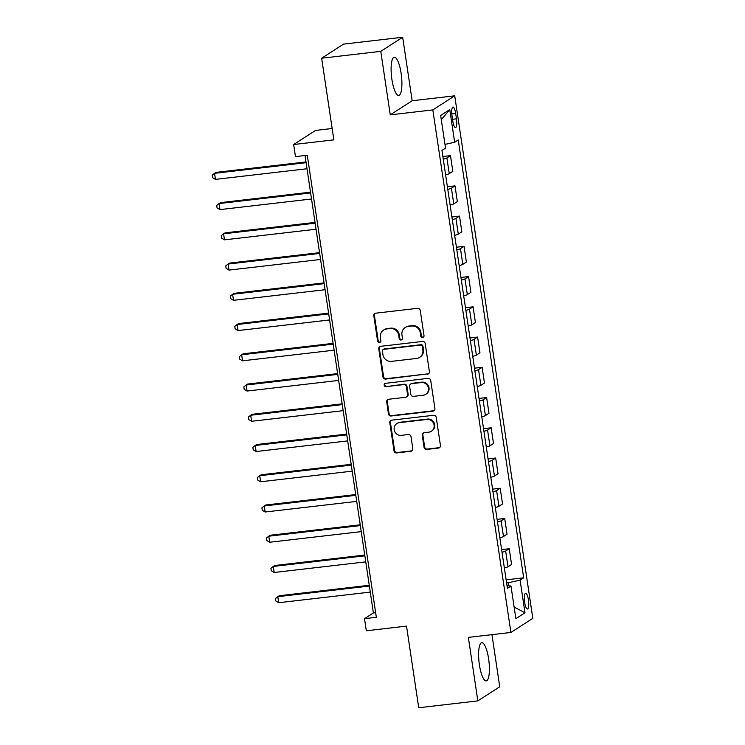 <?xml version="1.0" encoding="UTF-8"?>
<svg xmlns="http://www.w3.org/2000/svg" width="745" height="745" viewBox="0 0 745 745"><rect width="100%" height="100%" fill="white"/><g stroke="black" fill="none" stroke-linecap="round" stroke-linejoin="round"><path stroke-width="1.12" d="M422.638 337.513A1.695 1.62 -122.8 0 0 424.017 335.669L420.245 310.432A2.421 2.319 -122.8 0 0 417.572 308.328L375.797 313.179A2.421 2.319 -122.8 0 0 373.822 315.824L377.594 341.052A1.695 1.62 -122.8 0 0 380.136 342.29A1.695 1.62 -122.8 0 0 380.844 340.679L380.36 337.411A7.739 7.422 -122.8 0 1 386.646 328.955L390.129 328.545A7.739 7.422 -122.8 0 1 398.696 335.287L399.18 338.547A1.695 1.62 -122.8 0 0 401.723 339.785A1.695 1.62 -122.8 0 0 402.43 338.174L401.946 334.905A7.739 7.422 -122.8 0 1 408.232 326.45L411.715 326.04A7.739 7.422 -122.8 0 1 420.282 332.782L420.767 336.042A1.695 1.62 -122.8 0 0 422.638 337.513M405.178 327.539L405.774 327.157A7.739 7.422 -122.8 0 1 408.828 326.068L412.311 325.658A7.739 7.422 -122.8 0 1 420.869 332.4L421.363 335.66A1.695 1.62 -122.8 0 0 423.588 337.057M375.145 313.356A2.421 2.319 -122.8 0 0 374.418 315.442L378.19 340.67A1.695 1.62 -122.8 0 0 380.416 342.067M383.591 330.044L384.187 329.663A7.739 7.422 -122.8 0 1 387.242 328.573L390.725 328.163A7.739 7.422 -122.8 0 1 399.283 334.905L399.776 338.165A1.695 1.62 -122.8 0 0 402.002 339.562M488.618 658.813A19.221 4.973 83.4 0 0 481.782 642.693A19.221 4.973 83.4 0 0 479.389 664.754A19.221 4.973 83.4 0 0 486.215 680.874A19.221 4.973 83.4 0 0 488.618 658.813M401.127 73.382A19.221 4.973 83.4 0 0 394.291 57.263A19.221 4.973 83.4 0 0 391.889 79.324A19.221 4.973 83.4 0 0 398.724 95.444A19.221 4.973 83.4 0 0 401.127 73.382M528.447 599.948A7.888 2.039 83.4 0 0 525.644 593.327A7.888 2.039 83.4 0 0 524.657 602.379A7.888 2.039 83.4 0 0 527.46 609A7.888 2.039 83.4 0 0 528.447 599.948M424.063 447.326A2.421 2.319 -122.8 0 0 426.736 449.431L438.46 448.071A2.421 2.319 -122.8 0 0 440.425 445.426L436.235 417.405A2.421 2.319 -122.8 0 0 433.562 415.3L391.777 420.152A2.421 2.319 -122.8 0 0 389.812 422.797L394.003 450.818A2.421 2.319 -122.8 0 0 396.675 452.923L410.84 451.274A2.421 2.319 -122.8 0 0 412.804 448.639L411.007 436.644A2.421 2.319 -122.8 0 0 408.335 434.54L401.313 435.35A6.472 6.202 -122.8 0 1 396.862 423.56A6.472 6.202 -122.8 0 1 399.413 422.648L426.922 419.454A6.472 6.202 -122.8 0 1 431.374 431.253A6.472 6.202 -122.8 0 1 428.813 432.165L424.231 432.696A2.421 2.319 -122.8 0 0 422.266 435.341L424.063 447.326L424.65 446.944A2.421 2.319 -122.8 0 0 427.323 449.049L439.047 447.689A2.421 2.319 -122.8 0 0 439.69 447.522M380.769 51.349L390.259 114.851L412.162 100.752L402.673 37.25L380.769 51.349L321.654 58.212L333.853 139.855L293.651 144.521L295.458 156.618L307.285 155.249L376.337 617.298L364.519 618.676L366.326 630.773L406.519 626.107L418.727 707.75L477.843 700.887L499.746 686.788L491.951 634.647M390.259 114.851L432.826 109.915L510.912 632.449L468.354 637.385L477.843 700.887M427.416 374.223A2.421 2.319 -122.8 0 0 429.39 371.578L425.199 343.557A2.421 2.319 -122.8 0 0 422.527 341.452L380.742 346.304A2.421 2.319 -122.8 0 0 378.777 348.949L382.967 376.97A2.421 2.319 -122.8 0 0 385.64 379.075L428.012 373.841A2.421 2.319 -122.8 0 0 428.654 373.673M430.712 380.481L434.903 408.502A2.421 2.319 -122.8 0 1 432.938 411.147L391.162 415.999A2.421 2.319 -122.8 0 1 388.48 413.894L386.692 401.9A2.421 2.319 -122.8 0 1 388.657 399.255L405.597 397.29A2.421 2.319 -122.8 0 0 407.571 394.645L406.379 386.692A2.421 2.319 -122.8 0 0 403.706 384.588L386.059 386.636A1.695 1.62 -122.8 0 1 384.895 383.545A1.695 1.62 -122.8 0 1 385.565 383.312L428.04 378.376A2.421 2.319 -122.8 0 1 430.712 380.481M321.654 58.212L343.557 44.113L402.673 37.25M452.01 115.857L452.802 121.184A7.636 1.974 83.4 0 0 455.521 127.591A7.636 1.974 83.4 0 0 456.48 118.818L455.679 113.491A7.636 1.974 83.4 0 0 452.96 107.084A7.636 1.974 83.4 0 0 452.01 115.857M432.826 109.915L454.72 95.816L532.815 618.341L510.912 632.449M441.291 119.666L449.775 109.608L440.658 115.475L445.538 148.134L441.962 150.434L507.401 588.299L510.977 585.998L507.019 585.756M449.775 109.608L454.655 142.267L444.988 144.409M506.134 579.852L523.679 577.822L458.24 139.958L454.655 142.267M523.679 577.822L520.094 580.122L524.983 612.781L515.866 618.657L510.977 585.998M332.158 128.494L315.554 130.422L293.651 144.521M412.162 100.752L454.72 95.816M305.031 155.509L373.394 612.958L364.519 618.676M508.733 585.859L508.267 582.748L506.6 582.944M375.648 612.697L373.394 612.958M442.865 156.506L450.474 155.621L446.898 157.931A9.853 1.201 171.5 0 1 443.266 159.141M445.612 174.87A9.853 1.201 171.5 0 0 449.244 173.65L452.83 171.35L450.474 155.621M447.391 186.744L454.999 185.868L451.414 188.168A9.853 1.201 171.5 0 1 447.782 189.379M450.129 205.108A9.853 1.201 171.5 0 0 453.761 203.897L457.346 201.588L454.999 185.868M451.908 216.991L459.516 216.106L455.931 218.406A9.853 1.201 171.5 0 1 452.299 219.617M454.655 235.346A9.853 1.201 171.5 0 0 458.287 234.135L461.863 231.825L459.516 216.106M456.424 247.228L464.033 246.344L460.457 248.644A9.853 1.201 171.5 0 1 456.815 249.864M459.171 265.583A9.853 1.201 171.5 0 0 462.803 264.373L466.389 262.063L464.033 246.344M460.941 277.466L468.558 276.581L464.973 278.891A9.853 1.201 171.5 0 1 461.341 280.101M463.688 295.821A9.853 1.201 171.5 0 0 467.32 294.61L470.905 292.31L468.558 276.581M465.467 307.704L473.075 306.819L469.49 309.128A9.853 1.201 171.5 0 1 465.858 310.339M468.205 326.059A9.853 1.201 171.5 0 0 471.846 324.848L475.422 322.548L473.075 306.819M469.983 337.941L477.592 337.057L474.016 339.366A9.853 1.201 171.5 0 1 470.374 340.577M472.73 356.306A9.853 1.201 171.5 0 0 476.362 355.086L479.948 352.785L477.592 337.057M474.5 368.179L482.108 367.294L478.532 369.604A9.853 1.201 171.5 0 1 474.9 370.814M477.247 386.543A9.853 1.201 171.5 0 0 480.879 385.333L484.464 383.023L482.108 367.294M479.026 398.417L486.634 397.541L483.049 399.841A9.853 1.201 171.5 0 1 479.417 401.052M481.764 416.781A9.853 1.201 171.5 0 0 485.405 415.57L488.981 413.261L486.634 397.541M483.542 428.664L491.151 427.779L487.565 430.079A9.853 1.201 171.5 0 1 483.933 431.299M486.289 447.019A9.853 1.201 171.5 0 0 489.921 445.808L493.497 443.499L491.151 427.779M488.059 458.901L495.667 458.017L492.091 460.326A9.853 1.201 171.5 0 1 488.459 461.537M490.806 477.256A9.853 1.201 171.5 0 0 494.438 476.046L498.023 473.736L495.667 458.017M492.585 489.139L500.193 488.254L496.608 490.564A9.853 1.201 171.5 0 1 492.976 491.775M495.323 507.494A9.853 1.201 171.5 0 0 498.954 506.283L502.54 503.983L500.193 488.254M497.101 519.377L504.71 518.492L501.124 520.802A9.853 1.201 171.5 0 1 497.492 522.012M499.839 537.741A9.853 1.201 171.5 0 0 503.48 536.521L507.056 534.221L504.71 518.492M501.618 549.614L509.226 548.73L505.65 551.039A9.853 1.201 171.5 0 1 502.009 552.25M504.365 567.979A9.853 1.201 171.5 0 0 507.997 566.768L511.582 564.459L509.226 548.73M508.267 582.748L520.094 580.122M524.983 612.781L514.125 607.017M380.099 346.481A2.421 2.319 -122.8 0 0 379.373 348.567L383.554 376.588A2.421 2.319 -122.8 0 0 386.236 378.693L428.012 373.841M422.341 346.546A1.695 1.62 -122.8 0 0 420.469 345.075L383.796 349.331A1.695 1.62 -122.8 0 0 382.418 351.184L382.93 354.629A7.739 7.422 -122.8 0 0 391.498 361.362L416.557 358.457A7.739 7.422 -122.8 0 0 422.853 349.992L422.341 346.546L422.927 346.174A1.695 1.62 -122.8 0 0 421.055 344.693L420.469 345.075M383.126 349.573L383.712 349.191A1.695 1.62 -122.8 0 1 384.383 348.949L421.055 344.693M419.612 357.367L420.208 356.985A7.739 7.422 -122.8 0 0 423.449 349.61L422.853 349.992M422.927 346.174L423.449 349.61M388.015 399.432A2.421 2.319 -122.8 0 0 387.279 401.518L389.076 413.512A2.421 2.319 -122.8 0 0 391.749 415.617L433.534 410.765A2.421 2.319 -122.8 0 0 434.177 410.597M406.556 396.955L407.142 396.573A2.421 2.319 -122.8 0 0 408.158 394.263L406.966 386.31A2.421 2.319 -122.8 0 0 404.293 384.206L386.059 386.636M385.212 383.396A1.695 1.62 -122.8 0 0 386.655 386.255M423.179 395.25A6.472 6.202 -122.8 0 0 428.086 386.813A6.472 6.202 -122.8 0 0 421.288 382.548L411.594 383.675A2.421 2.319 -122.8 0 0 409.629 386.31L410.812 394.273A2.421 2.319 -122.8 0 0 413.494 396.377L423.179 395.25M425.74 394.338L426.326 393.956A6.472 6.202 -122.8 0 0 421.875 382.166L421.288 382.548M410.635 384.01L411.231 383.628A2.421 2.319 -122.8 0 1 412.19 383.293L421.875 382.166M423.588 432.864A2.421 2.319 -122.8 0 0 422.862 434.959L424.65 446.944M431.374 431.253L431.96 430.871A6.472 6.202 -122.8 0 0 427.509 419.072L426.922 419.454M396.862 423.56L397.448 423.179A6.472 6.202 -122.8 0 1 400.009 422.266L427.509 419.072M391.134 420.329A2.421 2.319 -122.8 0 0 390.408 422.415L394.589 450.436A2.421 2.319 -122.8 0 0 397.271 452.541L411.426 450.902A2.421 2.319 -122.8 0 0 412.069 450.725M305.99 161.935L216.022 172.374L214.541 173.334L215.445 179.377L307.005 168.752M306.102 162.699L214.541 173.334L212.185 175.215L212.539 177.636L215.445 179.377M310.507 192.173L220.539 202.621L219.058 203.571L219.961 209.615L311.531 198.99M310.628 192.946L219.058 203.571L216.702 205.452L217.065 207.874L219.961 209.615M315.033 222.41L225.055 232.859L223.584 233.809L224.487 239.853L316.048 229.227M315.144 223.183L223.584 233.809L221.218 235.699L221.582 238.111L224.487 239.853M319.549 252.657L229.581 263.097L228.1 264.047L229.004 270.1L320.564 259.465M319.661 253.421L228.1 264.047L225.744 265.937L226.098 268.349L229.004 270.1M324.066 282.895L234.098 293.334L232.617 294.284L233.52 300.337L325.081 289.712M324.177 283.659L232.617 294.284L230.261 296.175L230.624 298.596L233.52 300.337M328.582 313.133L238.614 323.572L237.133 324.531L238.037 330.575L329.607 319.95M328.703 313.896L237.133 324.531L234.777 326.412L235.141 328.834L238.037 330.575M333.108 343.371L243.14 353.81L241.659 354.769L242.563 360.813L334.123 350.187M333.22 344.134L241.659 354.769L239.294 356.65L239.657 359.071L242.563 360.813M337.625 373.608L247.657 384.057L246.176 385.007L247.079 391.05L338.64 380.425M337.736 374.381L246.176 385.007L243.82 386.888L244.183 389.309L247.079 391.05M342.141 403.846L252.173 414.295L250.692 415.244L251.596 421.288L343.166 410.663M342.262 404.619L250.692 415.244L248.336 417.126L248.7 419.547L251.596 421.288M346.667 434.093L256.699 444.532L255.218 445.482L256.122 451.535L347.682 440.9M346.779 434.856L255.218 445.482L252.853 447.373L253.216 449.784L256.122 451.535M351.184 464.331L261.216 474.77L259.735 475.72L260.638 481.773L352.199 471.147M351.295 465.094L259.735 475.72L257.379 477.61L257.733 480.031L260.638 481.773M355.7 494.568L265.732 505.008L264.252 505.967L265.155 512.011L356.725 501.385M355.812 495.332L264.252 505.967L261.895 507.848L262.259 510.269L265.155 512.011M360.217 524.806L270.249 535.245L268.768 536.204L269.681 542.248L361.241 531.623M360.338 525.57L268.768 536.204L266.412 538.086L266.775 540.507L269.681 542.248M364.743 555.044L274.775 565.492L273.294 566.442L274.197 572.486L365.758 561.86M364.854 555.817L273.294 566.442L270.929 568.323L271.292 570.745L274.197 572.486M369.259 585.281L279.291 595.73L277.81 596.68L278.714 602.724L370.274 592.098M369.371 586.054L277.81 596.68L275.454 598.561L275.818 600.982L278.714 602.724M449.244 173.65L446.898 157.931M453.761 203.897L451.414 188.168M458.287 234.135L455.931 218.406M462.803 264.373L460.457 248.644M467.32 294.61L464.973 278.891M471.846 324.848L469.49 309.128M476.362 355.086L474.016 339.366M480.879 385.333L478.532 369.604M485.405 415.57L483.049 399.841M489.921 445.808L487.565 430.079M494.438 476.046L492.091 460.326M498.954 506.283L496.608 490.564M503.48 536.521L501.124 520.802M507.997 566.768L505.65 551.039M451.787 113.948L455.679 113.491M452.522 119.275L456.48 118.818M420.869 332.4L420.282 332.782M412.311 325.658L411.715 326.04M408.828 326.068L408.232 326.45M399.776 338.165L399.18 338.547M399.283 334.905L398.696 335.287M390.725 328.163L390.129 328.545M387.242 328.573L386.646 328.955M378.19 340.67L377.594 341.052M374.418 315.442L373.822 315.824M421.363 335.66L420.767 336.042M386.236 378.693L385.64 379.075M383.554 376.588L382.967 376.97M379.373 348.567L378.777 348.949M384.383 348.949L383.796 349.331M433.534 410.765L432.938 411.147M391.749 415.617L391.162 415.999M389.076 413.512L388.48 413.894M387.279 401.518L386.692 401.9M408.158 394.263L407.571 394.645M406.966 386.31L406.379 386.692M404.293 384.206L403.706 384.588M412.19 383.293L411.594 383.675M422.862 434.959L422.266 435.341M400.009 422.266L399.413 422.648M411.426 450.902L410.84 451.274M397.271 452.541L396.675 452.923M394.589 450.436L394.003 450.818M390.408 422.415L389.812 422.797M439.047 447.689L438.46 448.071M427.323 449.049L426.736 449.431"/></g></svg>
